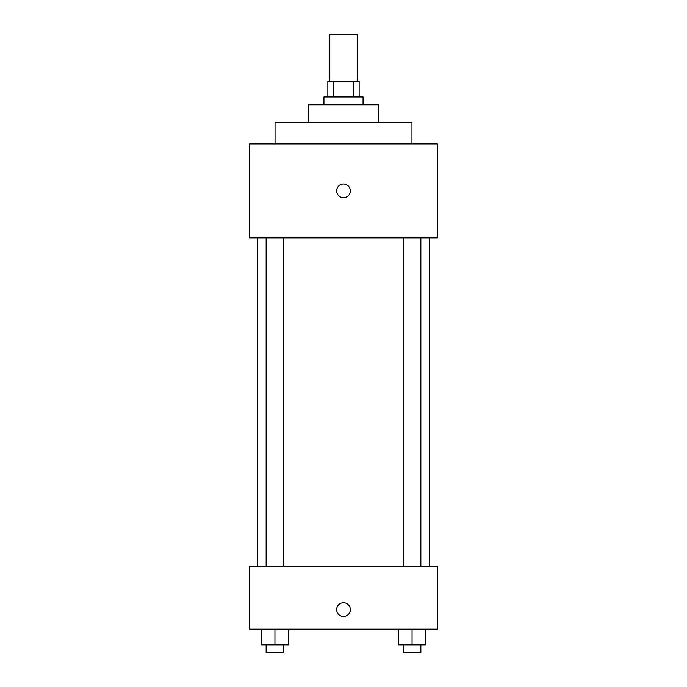 <?xml version="1.0" encoding="UTF-8"?>
<svg xmlns="http://www.w3.org/2000/svg" width="687" height="687" viewBox="0 0 687 687"><rect width="100%" height="100%" fill="white"/><g stroke="black" fill="none" stroke-linecap="round" stroke-linejoin="round"><path stroke-width="1.03" d="M357.197 81.306L357.197 34.35L329.803 34.35L329.803 81.306M333.461 96.961L333.461 81.306L327.845 81.306L327.845 96.961M333.461 81.306L359.155 81.306L359.155 96.961M353.539 96.961L353.539 81.306M323.938 104.793L323.938 96.961L363.062 96.961L363.062 104.793M308.283 122.398L308.283 104.793L378.717 104.793L378.717 122.398M275.032 143.918L275.032 122.398L411.968 122.398L411.968 143.918M249.579 143.918L437.421 143.918L437.421 237.839L249.579 237.839L249.579 143.918M343.5 197.727A6.844 6.844 0 0 1 337.566 187.457A6.844 6.844 0 0 1 349.434 187.457A6.844 6.844 0 0 1 343.5 197.727M249.579 566.56L437.421 566.56L437.421 629.172L249.579 629.172L249.579 566.56M343.5 616.454A6.844 6.844 0 0 1 337.566 606.183A6.844 6.844 0 0 1 349.434 606.183A6.844 6.844 0 0 1 343.5 616.454M398.366 629.172L398.366 644.827L425.76 644.827L425.76 629.172L425.76 644.827M412.063 644.827L412.063 629.172M420.856 644.827L420.856 652.65L403.26 652.65L403.26 644.827M261.24 629.172L261.24 644.827L288.634 644.827L288.634 629.172L288.634 644.827M274.937 644.827L274.937 629.172M283.74 644.827L283.74 652.65L266.144 652.65L266.144 644.827M429.59 566.56L429.59 237.839M257.41 566.56L257.41 237.839M403.26 237.839L403.26 566.56M420.856 237.839L420.856 566.56M283.74 566.56L283.74 237.839M266.144 566.56L266.144 237.839"/></g></svg>
